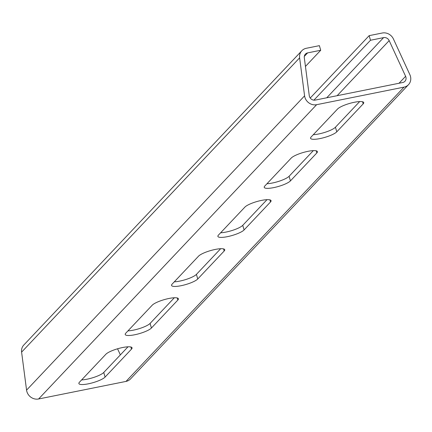 <?xml version="1.0" encoding="UTF-8"?>
<svg xmlns="http://www.w3.org/2000/svg" width="432" height="432" viewBox="0 0 432 432"><rect width="100%" height="100%" fill="white"/><g stroke="black" fill="none" stroke-linecap="round" stroke-linejoin="round"><path stroke-width="0.65" d="M310.23 98.021L369.155 35.651L382.239 33.021A9.839 8.964 -136.6 0 1 393.433 38.993L409.871 74.677A9.839 8.964 -136.6 0 1 410.4 76.097A9.839 8.964 -136.6 0 1 408.499 84.672L130.48 378.961A9.839 8.964 -136.6 0 1 126.009 381.413L38.599 398.979A9.839 8.964 -136.6 0 1 26.568 390.128L21.6 352.134A9.839 8.964 -136.6 0 1 23.803 345.022L301.828 50.738A9.839 8.964 -136.6 0 1 306.299 48.281L319.383 45.652L320.722 50.258L307.638 52.888A4.919 4.482 -136.6 0 0 305.402 54.113A4.919 4.482 -136.6 0 0 304.295 57.672L309.269 95.661A4.919 4.482 -136.6 0 0 315.284 100.089L402.689 82.523A4.919 4.482 -136.6 0 0 404.924 81.292A4.919 4.482 -136.6 0 0 405.875 77.004A4.919 4.482 -136.6 0 0 405.61 76.297L389.173 40.613A4.919 4.482 -136.6 0 0 383.578 37.627L370.494 40.252L313.907 100.154M408.499 84.672A9.839 8.964 -136.6 0 1 404.028 87.124L316.624 104.69A9.839 8.964 -136.6 0 1 304.587 95.839L299.619 57.845A9.839 8.964 -136.6 0 1 301.828 50.738M117.553 348.786L120.361 354.888M305.446 66.431L320.722 50.258M127.991 346.81L103.75 372.47A13.937 3.105 -16.2 0 1 81.616 379.928M174.328 297.761L150.088 323.422A13.937 3.105 -16.2 0 1 127.953 330.88M220.666 248.713L196.42 274.374A13.937 3.105 -16.2 0 1 174.29 281.837M266.998 199.665L242.757 225.326A13.937 3.105 -16.2 0 1 220.628 232.789M313.335 150.617L289.094 176.278A13.937 3.105 -16.2 0 1 266.965 183.74M359.672 101.569L335.432 127.229A13.937 3.105 -16.2 0 1 313.297 134.692M369.155 35.651L370.494 40.252M105.856 354.272L79.445 382.228A13.937 3.105 163.8 0 0 78.883 383.54A13.937 3.105 163.8 0 0 90.704 383.287A13.937 3.105 163.8 0 0 105.089 377.077L131.501 349.115A13.937 3.105 163.8 0 0 132.062 347.803A13.937 3.105 163.8 0 0 120.242 348.057A13.937 3.105 163.8 0 0 105.856 354.272M152.194 305.224L125.782 333.18A13.937 3.105 163.8 0 0 125.221 334.492A13.937 3.105 163.8 0 0 137.041 334.238A13.937 3.105 163.8 0 0 151.421 328.028L177.833 300.067A13.937 3.105 163.8 0 0 178.4 298.755A13.937 3.105 163.8 0 0 166.574 299.009A13.937 3.105 163.8 0 0 152.194 305.224M198.531 256.176L172.12 284.132A13.937 3.105 163.8 0 0 171.558 285.444A13.937 3.105 163.8 0 0 183.379 285.19A13.937 3.105 163.8 0 0 197.759 278.98L224.17 251.019A13.937 3.105 163.8 0 0 224.737 249.712A13.937 3.105 163.8 0 0 212.911 249.961A13.937 3.105 163.8 0 0 198.531 256.176M244.868 207.128L218.457 235.084A13.937 3.105 163.8 0 0 217.89 236.396A13.937 3.105 163.8 0 0 229.716 236.142A13.937 3.105 163.8 0 0 244.096 229.932L270.508 201.971A13.937 3.105 163.8 0 0 271.069 200.664A13.937 3.105 163.8 0 0 259.249 200.912A13.937 3.105 163.8 0 0 244.868 207.128M291.206 158.08L264.794 186.035A13.937 3.105 163.8 0 0 264.227 187.348A13.937 3.105 163.8 0 0 276.053 187.094A13.937 3.105 163.8 0 0 290.434 180.884L316.845 152.928A13.937 3.105 163.8 0 0 317.407 151.616A13.937 3.105 163.8 0 0 305.586 151.864A13.937 3.105 163.8 0 0 291.206 158.08M337.543 109.031L311.126 136.987A13.937 3.105 163.8 0 0 310.565 138.299A13.937 3.105 163.8 0 0 322.385 138.046A13.937 3.105 163.8 0 0 336.771 131.836L363.182 103.88A13.937 3.105 163.8 0 0 363.744 102.568A13.937 3.105 163.8 0 0 351.923 102.816A13.937 3.105 163.8 0 0 337.543 109.031M126.009 381.413L404.028 87.124M399.038 83.252L405.61 76.297M304.301 56.419L307.638 52.888M337.133 95.693L389.173 40.613M326.743 97.783L383.578 37.627M38.599 398.979L316.624 104.69M26.568 390.128L304.587 95.839M21.6 352.134L299.619 57.845M362.567 101.758L363.182 103.88M335.432 127.229L336.771 131.836M316.229 150.806L316.845 152.928M289.094 176.278L290.434 180.884M269.892 199.854L270.508 201.971M242.757 225.326L244.096 229.932M223.555 248.902L224.17 251.019M196.42 274.374L197.759 278.98M177.223 297.95L177.833 300.067M150.088 323.422L151.421 328.028M130.885 346.999L131.501 349.115M103.75 372.47L105.089 377.077"/></g></svg>
